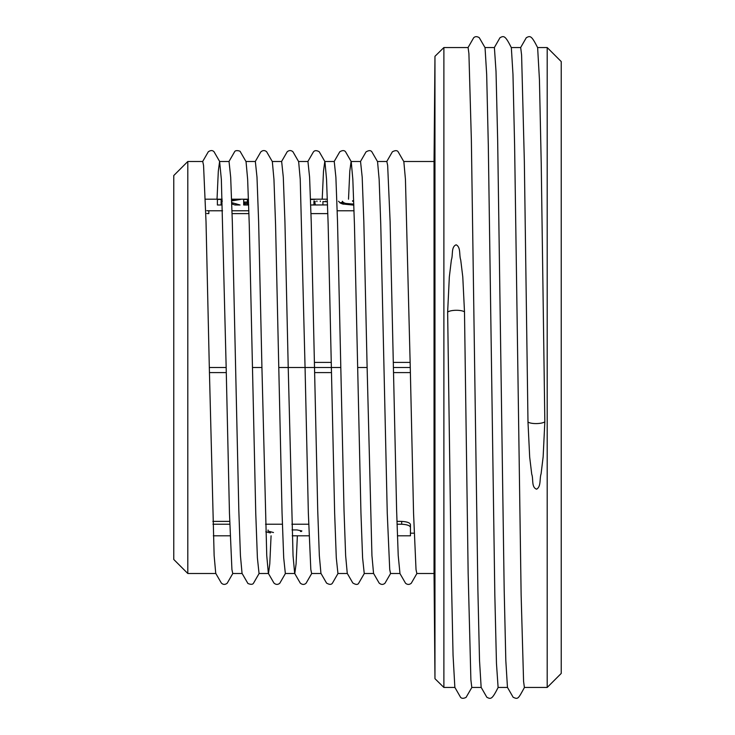 <?xml version="1.0" encoding="UTF-8"?>
<svg xmlns="http://www.w3.org/2000/svg" width="735" height="735" viewBox="0 0 735 735"><rect width="100%" height="100%" fill="white"/><g stroke="black" fill="none" stroke-linecap="round" stroke-linejoin="round"><path stroke-width="1.1" d="M403.763 161.498L434.045 161.498L434.045 573.493L434.964 678.69L434.964 56.31L443.885 47.545L443.885 687.455L454.901 687.455M301.883 530.936L296.968 529.926L292.025 529.926M396.937 521.391L401.687 521.391L401.687 524.22L397.029 524.22L401.687 524.22C407.126 524.524 410.047 525.571 410.452 527.372L410.452 535.806L410.452 533.178L414.173 533.178M212.939 524.22L229.789 524.22L212.939 524.22M308.682 524.22L291.841 524.22M282.387 524.22L265.546 524.22M265.794 531.818L270.443 532.948L270.443 531.855M273.493 532.544L268.054 531.056L268.054 529.999M212.847 521.391L229.706 521.391M401.687 524.22L401.687 521.391C407.116 521.694 410.038 522.769 410.452 524.606L410.452 527.372L410.452 524.606M187.802 573.493L173.772 559.473L173.772 175.527L187.802 161.498L187.802 573.493L215.888 573.493M547.198 47.545L561.228 61.575L561.228 673.425L547.198 687.455L547.198 47.545L537.588 47.545M300.45 531.478L301.46 531.478M434.045 573.493L416.837 573.493L416.019 569.533L413.557 513.278L410.268 367.5L393.409 367.5L396.624 510.494L398.223 555.614L399.978 573.502L390.542 573.493L389.725 569.542L387.253 513.048L380.758 224.469L379.141 179.322L377.542 161.636L371.8 151.713C370.67 150.206 368.74 150.271 366.021 151.906L360.398 161.645M351.155 161.498L360.545 161.498L362.19 177.153L363.834 221.722L367.123 367.5L357.66 367.5L367.123 367.5L371.938 555.577L373.545 573.364L379.159 583.075C381.134 584.794 383.073 584.858 384.947 583.278L390.689 573.364M272.272 161.498L281.652 161.498L283.297 177.163L284.932 221.759L288.221 367.509L278.767 367.5L340.819 367.5L305.062 367.5L300.238 179.322L298.64 161.645L292.907 151.713C291.06 150.179 289.158 150.179 287.22 151.732L281.505 161.626M245.959 161.498L255.348 161.498L256.993 177.172L258.637 221.878L261.926 367.5L252.463 367.5L261.926 367.5L266.75 555.632L268.358 573.374L273.935 583.03C275.846 584.775 277.784 584.858 279.759 583.287L285.492 573.364M242.118 573.493L232.747 573.493L231.92 569.542L229.458 513.241L226.169 367.5L209.319 367.5L214.133 555.55L215.741 573.355L221.299 582.974C223.054 584.766 225.002 584.867 227.161 583.278L232.894 573.346M208.841 213.609L208.841 210.78L222.558 210.78L208.841 210.78L208.841 213.609L206.792 213.508M327.828 213.609L310.988 213.609M248.935 213.609L232.085 213.609M243.864 202.061L245.922 203.724L247.64 202.327M231.672 200.903L240.593 199.424L235.687 199.424L238.765 199.617M235.926 203.733L235.926 205.001L235.926 203.733M315.352 204.082L313.937 203.632L313.937 200.967L315.352 201.601M222.227 200.673L221.106 200.499L221.106 199.424L217.395 199.424L217.395 205.001L221.106 205.001L221.106 201.289L222.255 201.519M235.687 199.424L231.635 199.957M231.773 203.953L235.044 205.001L240.069 205.001L231.727 202.612M248.467 199.415L243.689 199.424L243.689 205.001L248.66 205.001M311.236 205.001L327.553 204.909M314.947 199.424L311.236 199.424M231.994 210.78L248.843 210.78L231.994 210.78M337.2 210.78L354.04 210.78L337.2 210.78M208.841 210.78L206.774 210.679M353.82 204.109L345.652 203.43L343.438 202.557L342.363 201.28L342.363 203.944M338.532 201.234L340.323 203.062L342.556 203.981L353.857 205.148M352.598 200.71L352.598 201.316M314.947 201.601L314.947 205.019M322.922 204.008L322.922 201.601L327.442 201.767M325.752 201.023L325.752 201.647M248.485 199.69L247.401 199.69L247.401 202.327L248.568 202.327M247.401 202.051L243.689 202.061M231.764 203.54L233.647 203.108M342.363 202.345L339.855 202.786M312.448 205.001L313.386 204.679M320.331 200.958L320.331 201.601M247.649 205.001L248.641 204.33M243.689 204.615L244.231 205.001M232.352 204.137L232.352 203.393M232.352 199.837L232.352 200.738M245.922 203.724L245.922 205.001M187.802 161.498L202.741 161.498L203.558 165.458L206.02 221.713L209.319 367.5M226.169 367.5L221.354 179.395L219.6 161.498L218.313 171.181L217.027 199.194M219.6 161.498L229.035 161.498L230.689 177.254L232.333 221.961L238.829 510.513L240.437 555.669L242.045 573.355L247.934 583.507C250.828 584.656 252.665 584.573 253.465 583.278L259.189 573.355M268.431 573.493L259.042 573.493L257.397 557.847L255.752 513.287L249.257 224.451L247.649 179.349L246.041 161.626L240.308 151.722C240.685 150.987 235.283 149.609 234.538 151.869L228.888 161.645M294.726 573.493L285.345 573.493L283.701 557.81L282.056 513.076L275.561 224.533L273.953 179.358L272.336 161.636M268.505 573.502L269.782 563.855L271.077 535.806M288.221 367.509L293.044 555.669L294.652 573.364L300.275 583.112C302.296 584.803 304.226 584.867 306.054 583.278L311.787 573.364M294.799 573.493L296.086 563.864L297.372 535.806M298.566 161.498L307.947 161.498L309.591 177.199L311.236 221.851L317.731 510.614L319.339 555.688L320.947 573.364L326.57 583.103C329.326 584.72 331.255 584.784 332.358 583.278L338.082 573.364M347.333 573.493L337.935 573.493L336.29 557.837L334.645 513.232L328.15 224.405L326.542 179.331L324.934 161.636L319.21 151.722C316.454 150.197 314.497 150.307 313.331 152.053L307.8 161.626M324.787 161.498L323.501 171.136L322.215 199.194M321.02 573.493L311.64 573.493L310.813 569.515L308.351 513.122L305.062 367.5M324.861 161.498L334.241 161.498L335.886 177.19L337.53 221.915L344.026 510.522L345.643 555.678L347.26 573.374M373.628 573.493L364.238 573.493L362.594 557.828L360.949 513.131L354.445 224.487L352.837 179.358L351.229 161.626L345.505 151.713C344.292 150.206 342.381 150.225 339.79 151.777L334.094 161.636M351.082 161.498L349.796 171.145L348.509 199.194M377.468 161.498L386.84 161.498L387.657 165.448L390.12 221.759L393.409 367.5M410.268 367.5L405.444 179.386L403.837 161.636L398.104 151.722C397.12 150.271 395.209 150.289 392.389 151.777L386.693 161.645M481.204 687.455L471.796 687.455L470.887 679.875L468.149 573.328L464.492 311.833L462.784 276.911L460.726 259.951C459.007 255.155 461.001 247.153 456.15 244.801C450.932 246.831 453.173 255.137 451.382 259.878L449.333 276.939L447.643 312.044L451.253 570.58L453.054 655.197L454.855 687.363L460.551 697.285C461.663 698.617 463.5 698.654 466.063 697.396L471.898 687.372M443.885 47.545L468.094 47.545L468.912 53.618L471.365 139.981L477.888 589.865L479.523 660.581L481.149 687.354L486.846 697.276C491.026 699.444 492.101 699.307 498.192 687.363M511.294 47.545L520.692 47.545L521.602 55.097L524.34 161.25L527.987 422.065L529.687 457.152L531.736 474.213C533.564 478.898 531.194 487.36 536.614 489.179C541.263 486.552 539.407 478.724 541.089 473.854L543.147 456.83L544.837 421.853L541.236 163.978L539.435 79.674L537.634 47.637C531.524 35.592 530.321 35.528 526.297 37.715L520.601 47.628M547.198 687.455L524.395 687.455L523.577 681.373L521.133 595.047L514.601 145.034L512.975 74.364L511.339 47.646C505.294 35.583 503.925 35.546 499.993 37.715L494.297 47.637M484.99 47.545L494.398 47.545L496.024 71.561L497.659 139.907L504.182 589.801L505.818 660.563L507.453 687.354M507.499 687.455L498.1 687.455L496.465 663.411L494.83 595.019L488.306 145.153L486.671 74.41L485.045 47.646L479.248 37.66C477.006 36.3 475.159 36.318 473.698 37.724L468.002 47.637M527.987 422.065C531.249 424.196 541.52 424.058 544.837 421.853M464.492 311.833C461.185 309.674 450.913 309.784 447.643 312.044M209.42 372.599L226.279 372.599M314.626 372.599L331.467 372.599M393.519 372.599L410.369 372.599M410.158 362.401L393.308 362.401M331.255 362.401L314.415 362.401M343.438 202.557L343.438 204.22M316.904 200.977L316.904 201.601M247.41 202.493L247.41 205.001M244.58 202.584L244.58 205.001M434.045 161.498L434.964 56.31M213.315 535.806L230.174 535.806M292.227 535.806L309.067 535.806M397.414 535.806L410.452 535.806M205.313 199.194L222.172 199.194M231.608 199.194L248.467 199.194M310.519 199.194L327.36 199.194M416.993 573.346L411.251 583.278C409.349 584.803 407.456 584.803 405.564 583.268L399.84 573.364M364.395 573.364L358.652 583.278C357.706 584.904 355.758 584.794 352.8 582.965L347.242 573.346M272.345 161.636L266.612 151.713C264.738 150.133 262.808 150.188 260.824 151.888L255.201 161.636M219.737 161.636L214.014 151.722C212.534 150.17 210.633 150.188 208.299 151.777L202.584 161.654M507.444 687.354L513.149 697.276C518.092 699.463 518 699.233 524.496 687.363M434.964 678.69L443.885 687.455"/></g></svg>
